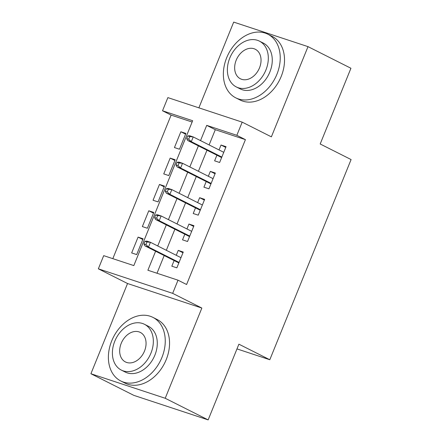 <?xml version="1.0" encoding="UTF-8"?>
<svg xmlns="http://www.w3.org/2000/svg" width="442" height="442" viewBox="0 0 442 442"><rect width="100%" height="100%" fill="white"/><g stroke="black" fill="none" stroke-linecap="round" stroke-linejoin="round"><path stroke-width="0.66" d="M192.121 122.042L171.109 115.102L162.523 110.776L167.872 97.61L242.188 122.141L236.84 135.313L206.712 125.368L200.524 140.611M236.978 348.904L269.802 359.744L351.092 159.562L320.185 143.987L350.931 68.261L308.008 46.637L233.696 22.1L198.878 107.842M269.802 359.744L238.895 344.174L208.149 419.9L133.838 395.363L90.908 373.739L165.22 398.275L201.856 308.057L172.667 293.355L98.351 268.819L103.699 255.647L133.827 265.592L192.651 120.727L162.523 110.776M201.856 308.057L127.545 283.521L90.908 373.739M127.545 283.521L98.351 268.819M171.109 115.102L112.82 258.658M208.149 419.9L165.22 398.275M216.9 155.197L214.613 160.833L219.63 162.49L226.05 146.683L221.028 145.026L219.033 149.937M206.204 181.535L203.917 187.17L208.939 188.828L215.353 173.026L210.331 171.369L208.337 176.275M195.508 207.878L193.22 213.508L198.243 215.166L204.657 199.364L199.635 197.707L197.646 202.613M184.811 234.216L182.524 239.851L187.546 241.509L193.961 225.702L188.944 224.044L186.949 228.956M142.805 239.503L138.075 237.122L131.661 252.929L136.683 254.586L143.097 238.779L138.075 237.122M153.501 213.166L148.772 210.784L142.357 226.586L147.374 228.243L153.794 212.442L148.772 210.784M164.197 186.828L159.468 184.441L153.048 200.248L158.07 201.906L164.49 186.104L159.468 184.441M174.888 160.485L170.164 158.103L163.744 173.91L168.767 175.568L175.187 159.761L170.164 158.103M179.463 149.225L185.878 133.423L180.861 131.766L174.441 147.567L179.463 149.225M155.606 251.233L147.888 270.239L178.01 280.184L186.596 284.51L245.42 139.639L215.298 129.694L209.11 144.932M206.972 150.197L198.414 171.275M196.276 176.535L187.717 197.613M185.579 202.878L177.021 223.956M174.883 229.216L166.325 250.294M164.186 255.553L157.004 273.244M174.115 260.559L171.827 266.189L176.85 267.846L183.264 252.045L178.248 250.387L176.253 255.294M242.188 122.141L271.377 136.849L308.008 46.637M245.42 139.639L236.84 135.313M178.01 280.184L172.667 293.355M198.386 145.871L189.828 166.949M187.69 172.209L179.132 193.287M176.993 198.552L168.435 219.63M166.297 224.89L157.739 245.967M215.298 129.694L206.712 125.368M182.971 252.769L178.248 250.387M185.585 134.147L180.861 131.766M193.668 226.426L188.944 224.044M204.364 200.088L199.635 197.707M215.061 173.75L210.331 171.369M225.757 147.407L221.028 145.026M144.97 241.293L143.899 243.923L145.91 244.586L146.976 241.956L144.97 241.293L146.827 241.1L150.44 242.293L180.982 257.675M146.976 241.956L150.44 242.293L148.518 247.034L144.899 245.84L178.844 262.94M145.91 244.586L148.518 247.034L179.054 262.415M143.899 243.923L144.899 245.84M111.715 340.881A35.631 26.31 -63.3 0 0 120.788 380.993A35.631 26.31 -63.3 0 0 161.927 357.456A35.631 26.31 -63.3 0 0 152.849 317.345A35.631 26.31 -63.3 0 0 111.715 340.881M120.788 380.993L125.08 383.153A35.631 26.31 -63.3 0 0 166.22 359.622A35.631 26.31 -63.3 0 0 157.142 319.511L152.849 317.345M144.412 324.268L148.363 326.257A25.658 18.94 116.7 0 1 154.893 355.136A25.658 18.94 116.7 0 1 125.274 372.081L121.329 370.092A25.658 18.94 -63.3 0 0 150.949 353.147A25.658 18.94 -63.3 0 0 144.412 324.268A25.658 18.94 -63.3 0 0 114.793 341.213A25.658 18.94 -63.3 0 0 121.329 370.092M144.517 351.025A16.531 12.205 -63.3 0 0 140.307 332.412A16.531 12.205 -63.3 0 0 121.219 343.335A16.531 12.205 -63.3 0 0 125.429 361.943A16.531 12.205 -63.3 0 0 144.517 351.025M226.691 57.725A35.631 26.31 -63.3 0 0 235.763 97.837A35.631 26.31 -63.3 0 0 276.902 74.306A35.631 26.31 -63.3 0 0 267.83 34.194A35.631 26.31 -63.3 0 0 226.691 57.725M235.763 97.837L240.056 99.997A35.631 26.31 -63.3 0 0 281.195 76.466A35.631 26.31 -63.3 0 0 272.123 36.354L267.83 34.194M259.388 41.112L263.338 43.101A25.658 18.94 116.7 0 1 269.874 71.985A25.658 18.94 116.7 0 1 240.255 88.925L236.304 86.936A25.658 18.94 -63.3 0 0 265.924 69.991A25.658 18.94 -63.3 0 0 259.388 41.112A25.658 18.94 -63.3 0 0 229.768 58.057A25.658 18.94 -63.3 0 0 236.304 86.936M259.498 67.869A16.531 12.205 -63.3 0 0 255.288 49.261A16.531 12.205 -63.3 0 0 236.199 60.178A16.531 12.205 -63.3 0 0 240.409 78.792A16.531 12.205 -63.3 0 0 259.498 67.869M155.667 214.95L154.595 217.586L156.606 218.249L157.672 215.613L155.667 214.95L157.523 214.757L161.137 215.95L191.673 231.337M157.672 215.613L161.137 215.95L159.214 220.691L155.595 219.497L189.541 236.597M156.606 218.249L159.214 220.691L189.751 236.078M154.595 217.586L155.595 219.497M166.363 188.612L165.291 191.248L167.297 191.911L168.369 189.275L166.363 188.612L168.22 188.419L171.833 189.612L202.37 204.994M168.369 189.275L171.833 189.612L169.905 194.353L166.291 193.16L200.232 210.259M167.297 191.911L169.905 194.353L200.447 209.74M165.291 191.248L166.291 193.16M177.054 162.269L175.988 164.905L177.993 165.568L179.065 162.938L177.054 162.269L178.911 162.076L182.529 163.269L213.066 178.656M179.065 162.938L182.529 163.269L180.601 168.015L176.988 166.816L210.928 183.922M177.993 165.568L180.601 168.015L211.143 183.397M175.988 164.905L176.988 166.816M187.751 135.932L186.684 138.567L188.69 139.23L189.762 136.595L187.751 135.932L189.607 135.738L193.226 136.932L223.762 152.319M189.762 136.595L193.226 136.932L191.298 141.672L187.684 140.479L221.624 157.579M188.69 139.23L191.298 141.672L221.834 157.059M186.684 138.567L187.684 140.479"/></g></svg>
